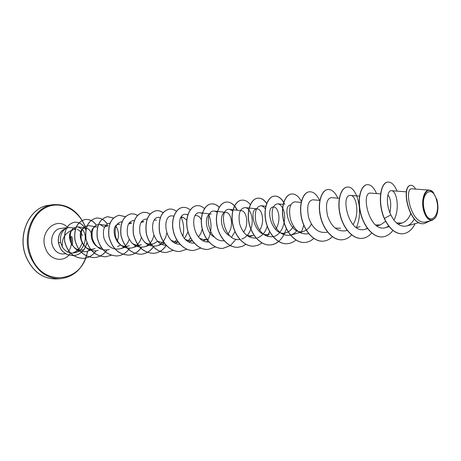 <?xml version="1.0" encoding="UTF-8"?>
<svg xmlns="http://www.w3.org/2000/svg" width="461" height="461" viewBox="0 0 461 461"><rect width="100%" height="100%" fill="white"/><g stroke="black" fill="none" stroke-linecap="round" stroke-linejoin="round"><path stroke-width="0.69" d="M424.385 210.216C419.654 193.424 432.654 183.478 436.584 200.31C441.235 216.434 428.649 227.25 424.385 210.216M423.936 210.579C420.294 198.069 427.111 185.034 433.196 192.283L437.011 199.965C438.595 206.949 438.14 212.752 435.645 217.373C431.231 222.375 427.33 220.11 423.936 210.579M435.53 217.552L432.383 220.197C428.672 220.733 425.762 217.557 423.647 210.671C420.876 200.99 424.229 189.321 429.422 190.111L433.029 192.104M75.558 228.84L72.682 227.884L68.919 227.475L65.716 228.547C61.538 231.508 59.832 236.141 60.593 242.446L62.471 247.286L62.195 245.119C62.183 237.306 65.923 232.165 73.426 229.699L75.466 229.146M77.269 229.411C79.672 230.31 81.367 232.396 82.346 235.657M65.595 228.575L65.554 228.581C60.109 230.886 57.729 235.64 58.409 242.849L60.593 242.446M410.716 213.841C408.682 218.727 405.743 221.804 401.894 223.061L396.477 222.922M387.885 194.98C390.755 198.121 391.429 204.027 389.897 212.711M385.661 221.355L380.377 224.928L375.64 224.956M340.587 228.224L335.118 228.114M311.365 223.983C309.538 227.751 306.991 230.183 303.724 231.278C289.093 236.412 281.832 203.82 290.96 205.133L290.649 205.105M293.496 226.23C291.704 229.555 289.301 231.716 286.293 232.719C271.638 237.899 264.516 205.704 273.88 207.052C278.698 207.133 281.562 221.372 275.528 229.463M265.196 235.433L269.483 234.107C254.806 239.328 247.828 207.519 257.405 208.908C262.142 209.035 265.115 222.214 259.629 230.281M248.877 236.821L253.256 235.45L249.712 235.859L246.157 234.914M232.701 210.867L229.693 209.38L241.501 210.694C246.433 210.85 249.366 224.294 243.569 232.119M230.189 236.113C219.286 231.261 219.309 210.959 226.138 212.423C231.255 212.607 234.136 226.276 228.051 233.848M214.757 237.265C204.102 232.235 204.459 212.613 211.288 214.094M206.92 239.449L203.347 239.57L199.838 238.366M195.303 215.506L196.928 215.708C198.685 215.979 200.137 217.338 201.278 219.776M202.229 228.915L200.915 233.289L198.535 237.04M192.26 240.723L188.78 240.688L185.397 239.426M180.804 217.742L183.04 217.269L186.878 220.249M188.03 231.946L184.498 238.516M178.188 241.921L174.742 241.777L171.423 240.446M164.444 243.08L157.898 241.426M157.731 241.259L153.818 243.662C150.718 244.664 147.704 244.232 144.777 242.359M140.945 222.502L143.936 221.672L141.7 221.361M122.067 221.706C116.241 222.703 114.092 227.774 115.625 236.914C119.013 245.725 124.672 249.332 132.595 247.736L141.354 244.687C138.156 245.73 135.061 245.258 132.071 243.27M128.463 224.017L131.696 223.049L129.334 222.709M110.185 223.038C104.416 224.265 102.342 229.342 103.956 238.274C107.367 246.837 112.98 250.3 120.788 248.669L129.264 245.684C114.714 251.274 108.767 222.623 119.825 224.386L117.342 224.017M120.575 244.947L117.538 246.652M104.595 226.927L108.306 225.683L99.835 224.403C93.698 224.743 91.209 229.503 92.367 238.677C95.571 247.58 101.224 251.216 109.326 249.58M101.691 248.116C89.042 247.142 88.201 225.026 97.121 226.945L88.904 225.671C82.726 225.976 80.197 230.673 81.309 239.749C84.49 248.56 90.12 252.127 98.199 250.461M82.277 229.365L78.024 226.858C71.858 227.135 69.34 231.768 70.464 240.746C73.679 249.476 79.321 253.003 87.388 251.314L95.093 248.502C80.64 254.19 74.93 226.288 86.259 228.166C89.1 228.806 90.955 231.157 91.825 235.225M84.351 249.384C72.331 254.581 64.309 232.868 73.426 229.699M62.471 247.286C66.038 252.426 70.671 254.115 76.359 252.34C85.302 249.407 87.884 235.237 82.358 229.451M87.388 251.314L90.633 249.505M104.416 227.285L99.835 224.403M117.157 241.673C119.215 235.778 118.805 230.673 115.936 226.351M120.788 248.669C124.839 247.067 127.645 243.961 129.207 239.345M132.595 247.736C136.952 245.995 139.873 242.584 141.354 237.496M134.503 220.358C128.544 220.923 126.251 225.925 127.616 235.358C130.936 244.509 136.652 248.318 144.766 246.768C149.473 244.872 152.51 241.103 153.87 235.456M147.238 218.987L146.938 218.946C140.997 219.43 138.703 224.461 140.069 234.05C143.394 243.373 149.145 247.28 157.316 245.776C162.451 243.662 165.597 239.449 166.761 233.139M160.267 217.604L159.639 217.477C148.384 215.287 150.609 245.206 166.26 245.304M174.172 242.532L176.753 239.697M173.964 216.117L172.754 215.961C161.402 213.812 164.185 244.687 180.061 244.238M187.794 241.264L190.572 238.014M187.909 214.884L186.29 214.394C174.846 212.291 178.223 244.157 194.311 243.126M202.275 213.472L200.281 212.78C188.826 210.717 192.663 243.425 208.908 241.962M217.333 212.221L214.74 211.109C203.203 209.092 207.709 242.895 224.127 240.746M231.814 236.758L235.093 231.555M229.693 209.38C218.093 207.427 223.285 242.353 239.876 239.466M241.702 239.063C245.926 237.553 248.975 234.251 250.853 229.163M250.922 228.973C254.426 219.43 250.363 207.865 245.166 207.594C239.962 208.222 238.101 213.57 239.57 223.637C242.699 233.6 248.277 238.418 256.304 238.107M257.497 237.807C262.286 236.038 265.548 232.108 267.282 226.023M265.455 208.856L263.427 206.661L261.191 205.744C256.011 206.459 254.265 212.002 255.947 222.375C259.33 232.592 265.081 237.363 273.189 236.689M273.851 236.505C283.555 233.998 287.284 216.503 282.702 208.239M282.581 207.992C281.21 205.445 279.614 204.056 277.793 203.825C272.63 204.649 271.016 210.423 272.958 221.159C276.658 231.653 282.61 236.32 290.799 235.156L294.193 233.45L297.109 230.604M301.16 202.425L295.005 201.837C289.963 202.696 288.453 208.568 290.476 219.459C294.227 230.102 300.192 234.868 308.38 233.756L308.835 233.623M319.859 200.42L312.863 199.78C307.954 200.679 306.559 206.655 308.668 217.696C312.466 228.5 318.453 233.37 326.618 232.304L327.69 231.987M339.308 198.334L331.401 197.642C326.642 198.587 325.362 204.661 327.558 215.863C331.419 226.835 337.423 231.814 345.56 230.794L347.202 230.16M352.999 224.657C360.001 214.088 356.324 195.355 350.665 195.418C340.011 193.868 348.464 234.966 365.245 229.221L367.515 228.264M380.607 193.902L370.69 193.107C360.398 191.603 369.036 233.272 385.719 227.59L388.773 226.149M393.925 220.093C400.206 208.839 396.575 190.577 391.527 190.71C387.182 189.897 385.229 203.589 390.859 214.895C395.06 223.424 400.298 227.129 406.573 226.011C409.714 225.06 412.301 222.709 414.341 218.952M429.422 190.111L412.174 188.849C403.433 186.999 410.889 226.501 426.552 221.799L432.383 220.197M402.545 233.836L402.724 233.825C395.515 233.952 389.407 228.817 384.399 218.428L384.215 218.445C389.228 228.829 395.336 233.963 402.545 233.836L402.632 233.831M410.688 185.328L410.595 185.339C400.35 186.198 409.241 226.674 424.091 223.585L424.189 223.573M402.724 233.825C407.939 233.191 412.071 229.803 415.113 223.66M415.632 189.102C414.064 186.417 412.451 185.155 410.78 185.316C400.54 186.175 409.431 226.662 424.281 223.568L430.257 220.779M397.036 191.131C394.489 184.901 391.447 181.893 387.908 182.095C380.786 182.291 377.363 202.114 384.399 218.428L390.859 214.895M72.878 253.054L77.753 250.461M75.581 251.844L78.491 248.923M82.433 242.814L78.917 249.401M384.215 218.445C377.179 202.137 380.607 182.314 387.73 182.118L387.816 182.107M382.29 236.908L382.204 236.914C372.995 237.72 363.337 226.161 360.306 212.06C357.166 197.971 361.044 185.259 366.939 184.682L367.019 184.677M361.816 238.383L361.729 238.389C352.492 239.196 342.846 227.878 339.907 214.054C336.864 200.235 340.91 187.748 346.954 187.149L347.035 187.143M342.12 239.795L342.039 239.801C332.773 240.607 323.155 229.52 320.303 215.967C317.347 202.419 321.542 190.145 327.725 189.529L327.8 189.517M323.173 241.161L323.092 241.166C313.814 241.967 304.214 231.105 301.454 217.805C298.578 204.517 302.912 192.444 309.216 191.811L309.291 191.805M304.911 242.469L304.836 242.474C295.553 243.275 285.987 232.626 283.308 219.58C280.513 206.534 284.967 194.669 291.381 194.018L291.45 194.006M287.324 243.736L287.255 243.742C277.971 244.537 268.435 234.102 265.83 221.286C263.116 208.481 267.674 196.807 274.191 196.138C277.752 195.839 280.916 197.93 283.682 202.419M283.774 202.581L284.777 204.523M283.832 234.816C280.478 240.965 275.96 244.347 270.29 244.958C261.012 245.753 251.516 235.513 248.986 222.928C246.341 210.354 251.003 198.87 257.601 198.19C260.984 197.878 264.038 199.688 266.758 203.612M253.988 246.128L253.919 246.134C244.653 246.923 235.202 236.879 232.736 224.519C230.166 212.164 234.914 200.858 241.593 200.166L241.656 200.155M238.176 247.263L238.112 247.269C228.863 248.058 219.453 238.193 217.056 226.046C214.549 213.904 219.384 202.782 226.126 202.074C229.117 201.774 231.895 203.071 234.459 205.963M234.54 206.05L237.213 210.216M236.009 239.259L230.373 245.575M230.31 245.621L222.836 248.37C213.61 249.147 204.246 239.461 201.912 227.527C199.475 215.592 204.373 204.638 211.178 203.923C214.054 203.624 216.745 204.77 219.263 207.369M208.136 249.424L208.078 249.43C198.87 250.208 189.557 240.694 187.281 228.95C184.901 217.217 189.869 206.43 196.726 205.704L196.789 205.698M193.851 250.45L193.787 250.456C184.613 251.228 175.353 241.881 173.14 230.333C170.812 218.796 175.837 208.17 182.74 207.433L182.798 207.427M180.026 251.447L179.974 251.447C170.824 252.219 161.615 243.028 159.454 231.67C158.1 218.842 161.35 211.322 169.204 209.104L169.256 209.098M166.634 252.409L166.582 252.409C157.466 253.175 148.315 244.14 146.206 232.961C144.904 220.341 148.2 212.93 156.083 210.723C158.48 210.452 160.785 211.121 162.998 212.723M166.312 245.31C163.033 250.156 158.803 252.83 153.617 253.343C143.359 252.847 136.612 246.474 133.379 234.217C132.128 221.787 135.465 214.48 143.383 212.296L146.805 212.544L150.113 214.106M153.669 246.364C150.401 251.112 146.195 253.74 141.043 254.247C130.832 253.769 124.13 247.494 120.955 235.427C119.751 223.193 123.122 215.99 131.057 213.818L134.364 214.025L137.568 215.425M141.412 247.373C138.156 252.04 133.972 254.622 128.855 255.123C118.684 254.656 112.035 248.485 108.905 236.602C107.747 224.553 111.147 217.448 119.105 215.293L125.409 216.728M117.077 255.97L117.025 255.97C106.9 255.521 100.302 249.447 97.219 237.743C96.113 225.873 99.541 218.866 107.511 216.722L113.608 218.001M105.592 256.794L105.546 256.8C95.467 256.362 88.915 250.381 85.884 238.85C84.812 227.152 88.27 220.243 96.245 218.116C100.515 217.742 104.186 219.684 107.252 223.942M106.773 250.167L105.379 251.937M105.339 251.988C102.284 255.354 98.642 257.226 94.396 257.601C84.369 257.175 77.863 251.285 74.878 239.927C73.852 228.397 77.327 221.574 85.314 219.465C89.532 219.09 93.174 220.957 96.234 225.06M95.894 251.032C92.696 255.446 88.587 257.895 83.562 258.379C73.622 257.976 67.306 252.265 64.615 241.247C63.831 230.385 67.11 224.046 74.446 222.231C79.43 221.96 83.251 224.588 85.907 230.125M86.979 242.584L85.429 246.969M85.371 247.079C82.611 252.236 78.647 255.094 73.478 255.665L67.191 254.587L62.927 251.689C61.711 250.306 60.61 249.816 58.409 242.849M392.939 230.437C389.943 234.384 386.422 236.539 382.376 236.902C373.168 237.709 363.516 226.149 360.479 212.043C357.338 197.948 361.217 185.236 367.106 184.665C370.777 184.44 373.917 187.414 376.539 193.58M371.773 232.914C368.904 236.234 365.613 238.055 361.897 238.377C352.659 239.184 343.013 227.861 340.074 214.037C337.026 200.218 341.071 187.725 347.116 187.131C356.388 185.305 364.115 210.815 356.336 227.567M351.72 234.845C348.925 237.841 345.75 239.49 342.2 239.789C332.934 240.596 323.317 229.509 320.464 215.95C317.508 202.402 321.697 190.128 327.88 189.506C331.776 189.258 335.095 192.156 337.838 198.207M332.427 236.649C329.701 239.368 326.642 240.867 323.247 241.155C313.97 241.956 304.369 231.094 301.603 217.794C298.734 204.5 303.061 192.427 309.366 191.793C313.365 191.534 316.765 194.398 319.554 200.391M313.855 238.354C311.198 240.826 308.242 242.198 304.986 242.463C295.703 243.264 286.137 232.615 283.452 219.563C280.663 206.522 285.111 194.651 291.525 193.995C295.311 193.712 298.601 196.173 301.396 201.388M303.88 225.112L301.05 233.208M295.95 239.956C293.369 242.221 290.516 243.477 287.399 243.731C278.116 244.526 268.579 234.084 265.974 221.274C263.26 208.464 267.818 196.789 274.33 196.121C277.845 195.821 280.98 197.867 283.734 202.258M286.396 228.673L283.941 234.856M278.692 241.478C276.179 243.552 273.425 244.71 270.428 244.947C261.151 245.742 251.654 235.502 249.119 222.917C246.479 210.337 251.141 198.852 257.739 198.172C261.076 197.867 264.101 199.63 266.81 203.474M269.564 231.555L267.438 236.418M262.044 242.924L258.212 245.16L254.051 246.128C244.791 246.917 235.335 236.868 232.868 224.501C230.298 212.146 235.047 200.846 241.72 200.149C244.872 199.844 247.77 201.348 250.409 204.672M245.967 244.295L242.256 246.358L238.245 247.263C228.99 248.047 219.58 238.181 217.183 226.034C214.682 213.892 219.511 202.765 226.253 202.056C230.673 201.751 234.372 204.477 237.352 210.233M230.373 245.65L222.963 248.358C213.737 249.142 204.373 239.455 202.039 227.515C199.596 215.581 204.5 204.626 211.299 203.906C214.146 203.606 216.814 204.73 219.315 207.277M215.368 246.9L208.199 249.418C198.991 250.202 189.678 240.682 187.402 228.938C185.022 217.206 189.99 206.413 196.847 205.692C199.561 205.399 202.131 206.384 204.551 208.631M209.023 215.541C212.048 223.787 211.611 232.062 207.715 240.365M207.663 240.463L206.851 241.864M200.91 248.058L193.908 250.45C184.728 251.216 175.468 241.869 173.255 230.321C170.927 218.785 175.952 208.153 182.85 207.421C185.455 207.133 187.927 207.992 190.284 209.997M186.866 249.211L180.084 251.441C170.939 252.213 161.725 243.022 159.564 231.658C158.209 218.831 161.459 211.305 169.314 209.092C171.803 208.816 174.189 209.571 176.471 211.357M181.064 217.304C183.772 223.061 184.354 229.417 182.81 236.372M179.652 243.921L179.462 244.215M173.267 250.311L166.692 252.403C157.576 253.164 148.425 244.128 146.316 232.955C145.013 220.329 148.304 212.913 156.193 210.712C158.561 210.447 160.849 211.098 163.044 212.671M166.415 245.315C163.136 250.15 158.907 252.824 153.726 253.337C143.469 252.841 136.721 246.462 133.488 234.205C132.238 221.776 135.569 214.469 143.486 212.279L146.88 212.527L150.159 214.054M153.767 246.364C150.499 251.112 146.293 253.734 141.147 254.242C130.93 253.757 124.234 247.488 121.053 235.415C119.854 223.182 123.22 215.979 131.16 213.806L134.439 214.002L137.614 215.379M141.51 247.367C138.254 252.034 134.07 254.616 128.953 255.117C118.782 254.651 112.132 248.479 109.003 236.597C107.851 224.542 111.251 217.436 119.203 215.281L125.45 216.682M129.616 248.335C126.377 252.928 122.211 255.469 117.123 255.964C106.998 255.515 100.394 249.441 97.317 237.732C96.205 225.861 99.634 218.854 107.603 216.71L113.654 217.961M111.251 255.267L105.638 256.794C95.56 256.356 89.008 250.369 85.977 238.844C84.905 227.14 88.362 220.231 96.337 218.105C100.596 217.73 104.255 219.661 107.321 223.896M106.871 250.156L105.431 251.977M105.385 252.029C102.342 255.365 98.712 257.221 94.488 257.595C84.461 257.169 77.955 251.28 74.97 239.916C73.939 228.385 77.419 221.562 85.4 219.453C89.613 219.079 93.243 220.934 96.303 225.026M95.986 251.015C92.788 255.434 88.679 257.889 83.654 258.373C73.714 257.97 67.398 252.259 64.701 241.236C63.923 230.373 67.197 224.034 74.532 222.225C79.465 221.943 83.268 224.53 85.93 229.976M87.031 242.728L85.487 247.015M85.429 247.131C82.663 252.253 78.704 255.094 73.564 255.653L67.277 254.581L63.013 251.683C61.797 250.3 60.696 249.81 58.495 242.838C57.815 235.583 60.224 230.817 65.716 228.547M48.728 205.318C29.729 207.243 16.999 234.787 26.081 256.598C32.633 271.402 42.579 278.847 55.914 278.934L60.143 278.744C46.792 278.646 36.828 271.154 30.253 256.264C21.148 234.315 33.895 206.609 52.917 204.696L48.728 205.318C29.752 207.202 16.867 234.707 25.972 256.575C32.57 271.42 42.545 278.87 55.914 278.934M87.423 251.303C83.101 282.616 42.447 288.229 31.025 256.005C23.718 237.409 31.296 214.169 46.336 207.341C61.273 200.23 79.269 210.187 85.544 227.774M71.639 236.28C72.711 239.276 72.884 242.302 72.152 245.367M65.595 253.763L63.232 253.948C58.466 254.028 54.94 251.424 52.652 246.139C49.552 238.527 54.012 228.904 60.737 228.42L68.919 227.475M70.285 253.389C64.142 263.075 49.742 260.534 45.553 248.485C38.568 231.912 56.715 215.552 67.773 227.607M85.723 227.63C78.889 211.357 67.957 203.71 52.917 204.696M67.554 252C69.611 250.847 73.218 243.921 70.51 236.101L69.784 234.436M419.055 222.571L406.573 226.011M406.435 191.845L391.527 190.71M401.894 223.066L397.999 224.155M389.153 226.628L385.719 227.59M380.377 224.928L376.925 225.907M367.55 228.564L365.245 229.221M359.707 196.179L350.665 195.418M360.093 226.61L356.468 227.653M347.3 230.293L345.56 230.794M303.724 231.278L290.799 235.156M283.158 204.361L277.793 203.825M286.293 232.719L282.115 233.992M273.88 207.052L273.31 206.995M265.951 206.234L261.191 205.744M257.405 208.908L245.166 207.594M226.138 212.423L214.74 211.109M209.841 213.916L202.523 213.045M202.408 213.034L200.281 212.78M207.813 239.207L207.052 239.455M206.943 239.49L203.203 240.705M188.002 214.607L186.29 214.394M192.427 240.78L188.981 241.916M183.04 217.269L181.236 217.039M178.286 242.06L175.22 243.085M160.278 217.563L159.639 217.477M164.612 243.304L157.316 245.776M156.561 220.249L154.458 219.966M153.818 243.662L144.766 246.768M86.259 228.166L78.024 226.858M80.105 250.957L76.359 252.34M87.665 251.216C83.781 267.766 74.607 276.94 60.143 278.744"/></g></svg>
